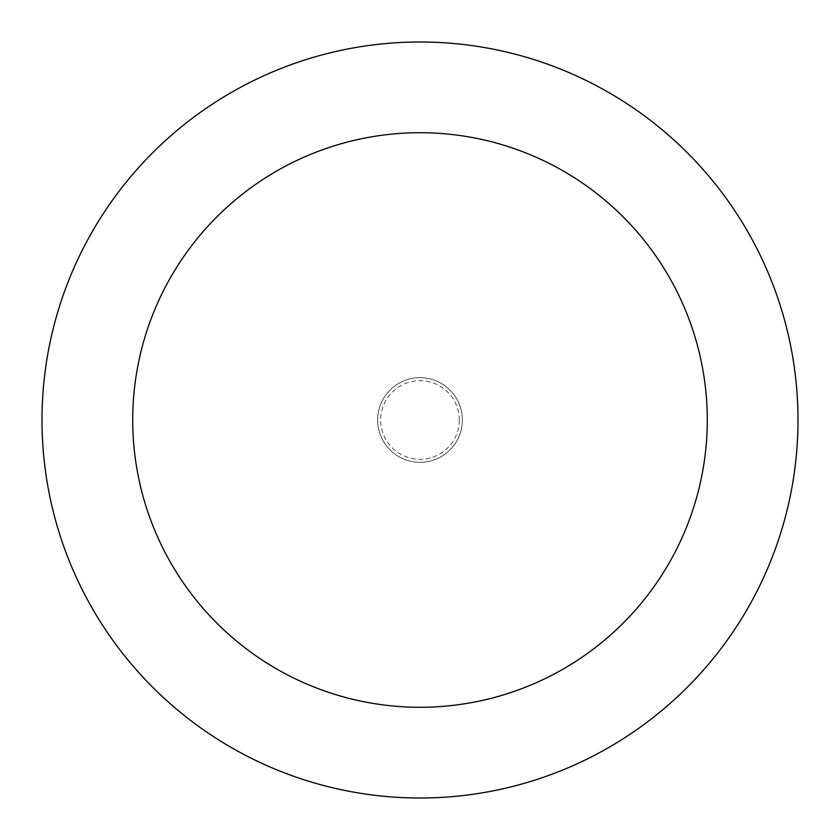 <?xml version="1.0" encoding="UTF-8"?>
<svg xmlns="http://www.w3.org/2000/svg" width="840" height="840" viewBox="0 0 840 840"><rect width="100%" height="100%" fill="white"/><g stroke="black" fill="none" stroke-linecap="round" stroke-linejoin="round"><path stroke-width="0.63" stroke-dasharray="4.2 3.15" d="M462.336 420A42.336 42.336 0 0 0 420 377.664A42.336 42.336 0 0 0 377.664 420A42.336 42.336 0 0 0 420 462.336A42.336 42.336 0 0 0 462.336 420A42.336 42.336 0 0 0 420 377.664A42.336 42.336 0 0 0 377.664 420A42.336 42.336 0 0 0 420 462.336A42.336 42.336 0 0 0 462.336 420A42.336 42.336 0 0 0 420 377.664A42.336 42.336 0 0 0 377.664 420A42.336 42.336 0 0 0 420 462.336A42.336 42.336 0 0 0 462.336 420A42.336 42.336 0 0 0 420 377.664A42.336 42.336 0 0 0 377.664 420A42.336 42.336 0 0 0 420 462.336A42.336 42.336 0 0 0 462.336 420M459.312 420A39.312 39.312 0 0 0 420 380.688A39.312 39.312 0 0 0 380.688 420A39.312 39.312 0 0 0 420 459.312A39.312 39.312 0 0 0 459.312 420M798 420A378 378 0 0 0 420 42A378 378 0 0 0 42 420A378 378 0 0 0 420 798A378 378 0 0 0 798 420"/><path stroke-width="1.26" d="M707.28 420A287.28 287.28 0 0 0 420 132.72A287.28 287.28 0 0 0 132.72 420A287.28 287.28 0 0 0 420 707.28A287.28 287.28 0 0 0 707.28 420M798 420A378 378 0 0 0 420 42A378 378 0 0 0 42 420A378 378 0 0 0 420 798A378 378 0 0 0 798 420"/></g></svg>
